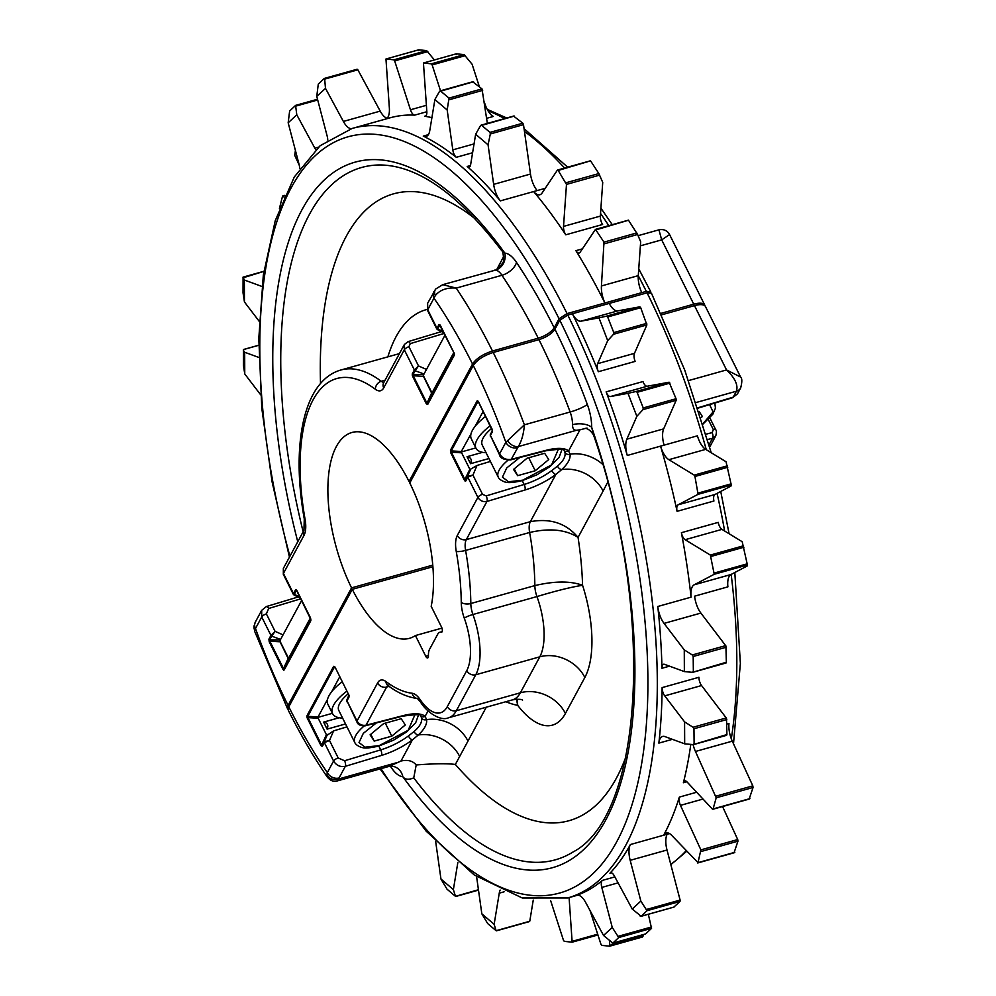 <?xml version="1.0" encoding="UTF-8"?>
<svg xmlns="http://www.w3.org/2000/svg" width="996" height="996" viewBox="0 0 996 996"><rect width="100%" height="100%" fill="white"/><g stroke="black" fill="none" stroke-linecap="round" stroke-linejoin="round"><path stroke-width="1.49" d="M348.961 696.092L348.65 694.747L348.924 696.179A1.407 1.158 28.4 0 0 348.974 697.1L348.974 696.005M348.974 695.681L346.907 699.889A1.407 1.158 28.4 0 0 346.969 700.823L357.029 721.029C359.17 724.453 362.158 725.847 366.005 725.225L402.994 715.663A39.989 14.679 -26.5 0 1 425.13 716.361L426.612 719.622C427.197 724.167 424.421 729.296 418.295 734.998L412.419 739.866A39.989 14.679 -26.5 0 1 381.493 755.429L345.351 766.31L339.051 777.976A9.126 7.52 -151.6 0 1 327.335 772.597L333.573 761.044L324.372 742.63A1.407 1.158 -151.6 0 1 324.323 741.696L324.335 741.671A1.407 1.17 29.8 0 0 324.385 742.605L329.502 740.501L324.335 741.671M324.372 742.63L322.368 746.34A1.407 1.158 -151.6 0 1 322.306 745.419L321.011 745.68L307.316 718.228L307.801 716.323L318.06 716.921L327.535 699.379M307.029 715.589A1.407 1.158 28.4 0 0 307.801 716.323L334.407 667.071A1.407 1.158 28.4 0 1 333.648 666.349L307.029 715.589L307.478 716.883M470.971 433.957L460.999 452.06L461.634 452.819L451.387 452.221L465.331 480.383L470.822 469.041L477.009 465.468L472.938 475.092L467.771 476.262A1.407 1.17 29.8 0 0 467.821 477.196A1.407 1.158 -151.6 0 1 467.759 476.287M461.634 452.819L469.838 469.278L464.447 480.259L465.194 481.205A1.407 1.183 -63.9 0 1 465.331 480.383M478.005 401.351L477.694 400.653A1.407 1.183 116.1 0 0 478.005 401.351L478.528 401.986L477.843 401.662A1.407 1.158 -151.6 0 1 477.084 400.927L450.466 450.18L450.765 452.819L451.238 450.902A1.407 1.158 -151.6 0 1 450.466 450.18M684.576 721.876L693.054 727.254L693.963 728.761L694.112 743.751L693.228 744.61L684.675 743.838L684.576 721.876L664.73 695.868A7.022 3.025 74.4 0 1 662.116 687.601A399.57 172.022 74.4 0 1 658.854 743.116A17.33 7.458 74.4 0 1 662.614 736.455A17.33 7.458 74.4 0 1 664.955 736.604L684.675 743.838M693.838 744.435L726.594 735.322L726.918 734.562L726.482 718.278L701.558 685.547A7.022 3.025 74.4 0 1 698.943 677.28L662.116 687.601M684.264 649.878L692.282 654.97L693.191 656.489L693.353 671.466L692.469 672.325L684.364 671.59L684.264 649.878L664.058 623.396A17.33 7.458 74.4 0 1 657.783 606.489A399.57 172.022 74.4 0 1 661.967 668.266A7.022 3.025 74.4 0 1 663.535 664.257A7.022 3.025 74.4 0 1 664.481 664.32L684.364 671.59M693.067 672.163L726.034 663L726.345 662.228L725.91 645.956L700.885 613.075A17.33 7.458 74.4 0 1 694.61 596.168L727.902 586.843A17.33 7.458 74.4 0 1 730.977 574.518L747.112 566.027L747.423 564.969L714.232 574.269L694.137 584.826A17.33 7.458 -105.6 0 0 691.075 597.164A399.57 172.022 -105.6 0 0 681.401 532.698A7.022 3.025 -105.6 0 0 685.124 539.708L710.347 555.071L714.232 574.269M627.99 393.32L635.909 391.528L637.017 392.075L643.242 407.937L642.98 409.617L636.842 416.328L627.99 393.32L610.399 396.545A7.022 3.025 74.4 0 1 606.141 391.876A399.57 172.022 74.4 0 1 627.281 455.458A17.33 7.458 74.4 0 1 626.858 439.186L636.842 416.328M627.281 455.458L664.095 445.15A17.33 7.458 74.4 0 1 663.672 428.865L676.16 400.33L676.035 398.749L669.125 382.215L647.226 386.236A7.022 3.025 74.4 0 1 642.968 381.555L606.141 391.876M598.957 317.873L606.452 316.18L607.56 316.728L613.785 332.589L613.524 334.27L607.709 340.632L598.957 317.873L581.042 321.16A17.33 7.458 74.4 0 1 572.364 313.752A399.57 172.022 74.4 0 1 598.322 371.72A7.022 3.025 74.4 0 1 597.637 363.665L607.709 340.632M598.322 371.72L635.149 361.399A7.022 3.025 74.4 0 1 634.464 353.343L646.89 324.92L640.702 307.714L639.868 306.818L617.869 310.852A17.33 7.458 74.4 0 1 609.191 303.431L567.782 315.047A399.57 172.022 74.4 0 1 567.72 897.969L577.742 895.155M339.051 777.976L337.47 780.864L389.237 766.36L400.99 761.019C407.738 759.537 412.805 760.844 416.191 764.965C433.995 763.558 447.042 763.384 455.359 764.442A325.518 140.137 -105.6 0 0 625.886 756.86M396.869 762.65L338.702 778.947A9.126 8.229 -172 0 1 326.875 775.025L327.398 777.216C313.553 757.022 300.531 734.737 288.342 710.372L288.79 706.811L352.285 589.333A106.858 46.003 -105.6 0 0 409.493 638.312A106.858 46.003 -105.6 0 0 415.419 635.548L425.778 656.314A3.511 1.506 -105.6 0 0 427.658 657.945A3.511 1.506 -105.6 0 0 428.442 655.854A14.143 6.088 74.4 0 1 429.562 649.305L437.767 634.116A14.143 6.088 74.4 0 1 439.821 632.273A14.143 6.088 74.4 0 1 441.216 632.248A3.511 1.506 -105.6 0 0 441.552 632.236A3.511 1.506 -105.6 0 0 441.552 627.106L431.193 606.352A106.858 46.003 -105.6 0 0 409.767 482.96L473.262 365.47C477.009 359.93 483.67 355.584 493.219 352.472A360.428 155.164 74.4 0 1 524.394 424.819C523.697 433.77 521.667 441.029 518.318 446.582L511.247 459.343L546.431 450.242A39.989 14.679 -26.5 0 1 568.567 450.939L570.048 454.201C570.633 458.745 567.857 463.875 561.732 469.589L555.868 474.445A39.989 14.679 -26.5 0 1 524.929 490.02L486.932 501.461C483.048 502.146 480.035 500.789 477.893 497.39L467.821 477.196L465.804 480.931A1.407 1.158 -151.6 0 1 465.742 479.997L470.822 469.041M602.343 880.414A399.57 172.022 74.4 0 1 576.597 895.342A17.33 7.458 74.4 0 1 576.784 895.28A17.33 7.458 74.4 0 1 585.636 902.413L603.539 935.481L612.254 927.438L601.783 887.424A7.022 3.025 74.4 0 1 602.343 880.414L614.843 876.903M630.356 844.546A399.57 172.022 74.4 0 1 609.95 873.218A7.022 3.025 74.4 0 1 610.61 872.807A7.022 3.025 74.4 0 1 614.196 875.696L632.223 909.024L640.851 901.069L630.182 860.32A17.33 7.458 74.4 0 1 630.356 844.546L667.171 834.225A17.33 7.458 74.4 0 0 667.009 850.011L680.106 900.06L680.007 901.442L673.856 907.095M677.081 511.334A399.57 172.022 -105.6 0 0 660.572 446.133A17.33 7.458 -105.6 0 0 668.864 459.679L694.2 475.117L694.947 476.474L698.084 494.315L678.077 504.835A7.022 3.025 -105.6 0 0 677.081 511.334L713.92 501.013A7.022 3.025 74.4 0 1 714.916 494.514L730.964 486.073L731.276 485.015L698.084 494.315M706.276 449.719A399.57 172.022 -105.6 0 0 647.064 292.836L609.191 303.444M585.387 428.467L579.996 429.786L568.567 450.939A4.208 3.872 -48.9 0 1 564.06 450.615L564.06 450.615C565.877 448.785 559.764 448.847 545.733 450.815L510.55 459.915C503.727 459.828 500.042 458.098 499.482 454.711L490.393 435.426L499.594 453.865L505.831 442.311L524.394 424.819L570.135 412.008A360.428 155.164 -105.6 0 0 538.961 339.661C546.58 337.171 551.909 333.71 554.934 329.253L559.802 320.251L567.782 315.047M538.961 339.661L493.219 352.472M441.963 628.115L415.419 635.548M432.924 566.736L352.285 589.333M697.91 407.787L733.205 397.155L736.418 391.216C738.335 385.153 735.048 378.069 726.545 369.939L694.473 305.635L661.767 314.798M339.15 717.755L323.613 722.112C327.56 722.884 328.717 725.225 327.099 729.122L345.537 723.955M490.418 461.434L477.009 465.468M483.16 411.423L475.067 426.375M475.839 447.901L460.999 452.06M469.838 469.278L470.025 470.162L470.523 469.614M488.974 458.534L470.535 463.7C472.154 459.803 470.996 457.463 467.049 456.691L470.535 463.7M482.587 452.333L467.049 456.691M579.996 429.786L576.485 430.284C573.783 430.309 572.476 428.442 572.551 424.694A14.031 6.91 180 0 1 591.686 427.296L593.516 434.916C656.065 614.681 642.657 816.098 572.999 852.016A359.481 154.766 -105.6 0 1 413.751 777.876C408.696 779.993 405.061 779.607 402.845 776.731A31.573 13.595 74.4 0 1 391.179 767.418A374.459 161.203 74.4 0 1 390.345 766.173M607.685 482.301L603.103 491.053A35.084 28.921 28.4 0 0 561.732 469.589A4.208 2.565 49.5 0 1 557.499 466.116C563.363 461.011 565.84 456.417 564.931 452.358L564.471 451.138M486.285 707.21L459.666 756.462A35.084 28.921 28.4 0 0 418.295 734.998A4.208 2.565 49.5 0 1 414.062 731.537C419.926 726.42 422.404 721.839 421.495 717.78L421.034 716.56M731.276 485.015L726.047 461.758L705.703 449.37A17.33 7.458 74.4 0 1 697.399 435.825L660.572 446.133M747.423 564.969L742.194 541.712L721.951 529.386A7.022 3.025 74.4 0 1 718.228 522.377L681.401 532.698M476.586 876.592L481.84 913.83L494.141 924.3L499.257 893.163A17.33 7.458 74.4 0 1 500.154 890.063M435.65 841.446L440.954 879.02L453.379 889.602L457.861 862.362M609.627 940.896L609.652 946.188L601.771 945.366L600.949 944.295L590.043 910.543M643.553 934.534L642.358 937.012L609.739 946.15M609.963 945.254L643.155 935.966L642.358 937.012M569.09 897.583L572.152 942.179L564.284 941.357L563.462 940.286L550.701 900.807M640.851 901.069L646.977 910.705L641.125 916.258L632.223 909.024M674.105 907.02L641.125 916.258L639.905 915.859M612.254 927.438L618.715 937.535L612.851 943.1L603.539 935.481M645.396 933.987L612.851 943.1L611.644 942.702M645.657 933.912L651.546 928.334L648.334 914.278M494.141 924.3L496.095 930.687L487.679 923.566L481.84 913.83M529.125 921.437L496.095 930.687M529.797 921.088L533.246 900.11M453.379 889.602L455.471 896.338L447.055 889.216L440.954 879.02M478.441 889.739L455.471 896.338M726.345 662.228L692.469 672.325M726.918 734.562L693.228 744.61M378.804 746.041L380.721 749.876A35.781 13.135 153.5 0 0 408.397 735.957L414.062 731.537M346.982 726.856L333.573 730.89L329.502 740.501L338.204 757.981L344.566 760.757A4.208 1.656 73.2 0 1 345.351 766.31C340.296 767.231 336.374 765.476 333.573 761.044A4.208 1.544 153.5 0 1 338.204 757.981M467.821 477.196L472.938 475.092L482.525 494.315L486.16 495.908L524.157 484.467A35.781 13.135 153.5 0 0 551.834 470.535L557.499 466.116M331.631 691.797L339.723 676.832M318.06 716.921L318.197 718.24L307.951 717.643L321.633 745.083L326.402 734.699L318.197 718.24M332.39 713.323L317.562 717.481M326.402 734.699L326.588 735.583L333.573 730.89M323.613 722.112L327.099 729.122M694.473 305.635A17.542 6.437 -26.5 0 1 705.454 306.544L740.613 377.061C742.194 378.331 742.207 381.966 740.663 387.967L740.663 387.967A9.126 7.52 -151.6 0 1 736.418 391.216L696.167 402.496M647.064 292.836L651.446 293.198L684.738 370.101L711.231 452.732M602.68 464.36A35.084 28.921 28.4 0 0 570.048 454.201A4.208 3.822 -14.8 0 1 564.931 452.358M603.103 491.053L578.054 537.417C566.189 523.261 550.29 518.007 530.345 521.68L555.868 474.445A4.208 1.731 53.2 0 1 551.834 470.535M584.851 677.479A89.316 38.446 74.4 0 0 582.573 585.299A205.089 88.295 74.4 0 0 578.054 537.417C565.716 529.536 549.58 527.892 529.623 532.486A14.728 6.337 74.4 0 1 530.345 521.68L466.315 539.608A14.728 6.337 -105.6 0 0 465.593 550.427L529.623 532.486A170.005 73.194 -105.6 0 1 534.852 585.598C554.56 580.967 570.459 580.867 582.573 585.299C571.592 586.98 556.39 590.74 536.956 596.567A15.924 6.86 74.4 0 1 534.852 585.598L470.822 603.526A15.924 6.86 -105.6 0 0 472.926 614.507L536.956 596.567A54.232 23.344 -105.6 0 1 539.807 656.825L475.777 674.753L456.33 710.733L520.36 692.793L539.807 656.825A35.084 28.921 28.4 0 1 584.851 677.479L565.417 713.46A89.316 38.446 74.4 0 1 517.696 705.342L517.285 699.192M505.918 701.707A205.089 88.295 74.4 0 0 517.696 705.342L516.501 699.217M467.983 741.086A35.084 28.921 28.4 0 0 426.612 719.622A4.208 3.822 -14.8 0 1 421.495 717.78M416.191 764.965L413.751 777.876M490.306 435.625L490.331 434.505A1.407 1.158 28.4 0 0 490.406 435.401L490.393 435.426A1.407 1.145 -153 0 1 490.331 434.505L492.36 430.758A1.407 1.158 28.4 0 0 492.41 431.691L490.406 435.401M478.155 401.475L492.41 430.596M478.441 401.6L492.36 430.758M348.637 694.586L335.005 667.009L333.648 666.349M335.092 667.407L335.353 668.092M706.04 434.181L712.103 432.613L713.348 429.65A4.208 1.544 -26.5 0 1 715.813 429.911C716.634 430.347 716.622 432.301 715.8 435.775L712.551 438.252L707.583 439.535M688.585 380.572L726.545 369.939L740.613 377.061M326.875 775.025L327.335 772.597A342.885 147.62 -105.6 0 1 288.79 706.811M473.262 365.47A342.885 147.62 -105.6 0 1 505.831 442.311A9.126 7.52 28.4 0 0 517.547 447.677M507.636 440.556A9.126 6.399 40.6 0 0 518.318 446.582L576.485 430.284M393.457 766.434L391.714 766.161A14.031 12.512 -85.7 0 1 402.845 776.731A366.279 157.692 74.4 0 0 605.854 819.82A366.279 157.692 74.4 0 0 591.686 427.296A31.573 13.595 74.4 0 0 587.329 404.451A14.031 2.378 -20.4 0 1 570.135 412.008A17.542 7.557 -105.6 0 1 572.551 424.694M712.103 432.613A4.208 1.967 75.5 0 1 712.551 438.252L709.052 444.751M737.488 393.831L733.205 397.155A4.208 1.656 73.2 0 1 732.683 397.69L737.488 393.831L740.663 387.967M486.16 495.908A4.208 1.656 73.2 0 1 486.932 501.461L466.315 539.608A7.022 5.789 -151.6 0 1 457.301 535.475L477.893 497.39A4.208 1.544 153.5 0 1 482.525 494.315M510.55 459.915A4.208 1.967 -104.5 0 0 511.247 459.343C506.254 460.127 502.37 458.309 499.594 453.865A4.208 1.544 -26.5 0 0 499.482 454.711M408.397 735.957A4.208 1.731 53.2 0 0 412.419 739.866L400.99 761.019M421.059 716.597L420.623 716.024A4.208 3.872 -48.9 0 0 425.13 716.361L428.056 710.932M420.623 716.024C422.441 714.194 416.328 714.269 402.297 716.224L365.308 725.798A4.208 1.967 -104.5 0 0 366.005 725.225L386.622 687.066L389.087 686.381M365.308 725.798C360.527 725.997 357.726 724.69 356.917 721.888L346.957 700.835A1.407 1.145 -153 0 1 346.894 699.927L348.861 695.245L346.894 699.927M346.869 701.047L346.919 701.819M310.515 618.13L296.97 590.952L296.447 590.317L294.019 595.023L293.509 593.628A1.407 1.158 28.4 0 0 294.281 594.338L299.945 597.052M296.97 590.952L296.136 589.62A1.407 1.183 116.1 0 0 296.447 590.317M283.773 669.349L283.511 668.627L282.889 669.225L283.636 670.171A1.407 1.183 -63.9 0 1 283.773 669.349L284.196 668.963A1.407 1.158 28.4 0 0 284.246 669.885L310.852 620.645L310.565 618.006L310.802 619.724A1.407 1.158 28.4 0 0 310.852 620.645M454.276 354.227L453.964 352.87L454.238 354.302A1.407 1.158 28.4 0 0 454.288 355.223L454.288 354.128M454.3 353.804L427.633 403.542L426.325 403.803L427.682 404.476A1.407 1.158 28.4 0 1 427.633 403.542L432.401 393.159L431.903 393.706L423.512 376.364L413.265 375.766L413.116 374.446A1.407 1.158 -151.6 0 1 412.344 373.724L412.792 375.019M449.009 98.131L447.179 110.008L434.891 99.55L439.46 91.483L440.518 91.022L449.009 98.131L482.002 88.881L472.926 81.946M487.355 123.417L482.002 88.881M475.64 134.248L480.47 125.733L481.516 125.272L490.02 132.381L490.318 133.962L488.065 144.831L475.64 134.248L470.61 164.813A7.022 3.025 74.4 0 1 469.141 167.166A7.022 3.025 74.4 0 1 467.199 166.469A399.57 172.022 74.4 0 1 500.353 200.881A17.33 7.458 74.4 0 1 493.655 184.372L488.065 144.831M500.353 200.881L537.168 190.572A17.33 7.458 74.4 0 1 530.482 174.051L523.498 124.662L522.825 123.193L513.737 116.246M280.586 639.432L271.684 636.145A1.407 1.158 -151.6 0 1 270.924 635.423L275.083 631.364L283.063 634.85M279.938 640.465L280.075 641.785L269.829 641.187L269.679 639.868L280.25 639.893M424.022 374.01L415.133 370.724A1.407 1.158 -151.6 0 1 414.361 370.002L418.519 365.943L426.5 369.441M441.539 331.568L408.049 341.653A4.208 1.656 73.2 0 1 410.24 343.632L408.933 346.72A4.208 1.544 -26.5 0 0 404.301 349.795L383.709 387.892A7.022 5.789 28.4 0 1 383.634 382.838L404.239 344.728L404.301 349.795L414.373 369.989A1.407 1.145 27 0 0 415.145 370.699L413.116 374.446L423.686 374.471M423.375 375.044L423.512 376.364M480.47 125.733L514.359 116.071M316.765 96.4L318.284 84.075L324.223 78.485L324.671 79.107L325.493 88.358L316.765 96.4L327.248 136.415A7.022 3.025 74.4 0 1 327.734 139.926M324.223 78.485L324.671 79.107L357.85 69.807L357.141 69.234L324.422 78.435M351.302 128.683A17.33 7.458 74.4 0 1 343.383 121.437L325.493 88.358M387.158 118.238A17.33 7.458 74.4 0 1 380.211 111.116L357.85 69.807M244.443 301.962L243.036 292.849L243.086 277.187L244.344 280.013L244.443 301.962L259.246 321.384M242.949 277.847L263.865 271.373M261.898 286.437L244.344 280.013M297.007 596.467L296.571 597.451M558.196 170.453L590.566 160.854L598.857 173.565L602.729 182.393L600.351 216.095L563.524 226.403A7.022 3.025 -105.6 0 0 565.778 234.807A399.57 172.022 -105.6 0 0 533.644 191.556A17.33 7.458 -105.6 0 0 539.869 194.755A17.33 7.458 -105.6 0 0 542.073 193.025L557.374 170.154L558.196 170.453L566.487 184.409L563.524 226.403M431.903 117.69A399.57 172.022 -105.6 0 0 424.67 116.221A7.022 3.025 -105.6 0 0 425.28 116.183A7.022 3.025 -105.6 0 0 426.823 111.527L423.449 63.009L456.367 53.809L456.342 54.643L456.367 53.809L464.136 54.643L472.104 64.242L479.35 86.652M423.561 63.009L431.33 63.831L432.152 64.914L440.518 90.798M439.46 91.483L473.536 81.772M434.891 99.55L429.762 130.675A17.33 7.458 74.4 0 1 426.126 136.477A17.33 7.458 74.4 0 1 423.25 136.091A399.57 172.022 74.4 0 1 456.293 157.306A7.022 3.025 74.4 0 1 452.807 149.861L447.179 110.008M486.633 118.325L493.369 116.445A17.33 7.458 74.4 0 1 484.853 103.684L484.33 102.053M386.423 118.848A17.33 7.458 -105.6 0 0 389.336 107.717L385.962 59.001L418.868 49.8L418.843 50.634L418.868 49.8L426.649 50.634L434.393 59.947M386.062 58.988L393.843 59.822L394.653 60.893L410.464 109.772A7.022 3.025 -105.6 0 0 414.647 115.138A399.57 172.022 -105.6 0 0 390.021 117.827L352.148 128.447A399.57 172.022 74.4 0 1 567.06 313.591L604.921 302.983A399.57 172.022 -105.6 0 0 575.912 250.668A7.022 3.025 -105.6 0 0 579.174 253.009A7.022 3.025 -105.6 0 0 580.07 252.299L595.484 229.379L603.987 242.128L601.435 285.964A17.33 7.458 -105.6 0 0 604.933 302.971L641.76 292.65A17.33 7.458 74.4 0 1 638.274 275.643L640.665 241.767L637.602 234.483L604.41 243.783M299.223 165.137L294.716 155.326L295.414 150.421M295.575 105.439L296.796 114.826L288.168 122.769L289.637 111.017L295.575 105.439L296.024 106.049L317.699 99.974M315.782 149.612A7.022 3.025 74.4 0 1 314.836 148.143L296.796 114.826M288.168 122.769L298.837 163.518A17.33 7.458 74.4 0 1 299.796 168.436M279.428 208.45L282.528 196.262L284.059 196.996M243.335 350.231L244.667 352.248L244.755 373.961L243.41 365.233L243.46 349.571L258.761 345.288M258.885 357.464L244.667 352.248M244.755 373.961L260.666 394.814M496.942 269.181L502.893 257.989A35.084 28.921 -151.6 0 1 503.578 259.433M280.075 641.785L288.466 659.128L310.628 618.491M454.064 353.07L432.401 393.159M596.118 229.827L628.501 220.228L637.602 234.483M565.778 234.807L602.605 224.486A7.022 3.025 74.4 0 1 600.351 216.095M410.825 480.993L409.045 481.491A106.858 46.003 -105.6 0 0 351.837 432.513A106.858 46.003 -105.6 0 0 351.551 587.864L432.787 565.118M661.083 313.329L693.751 304.178L661.693 239.874L658.929 229.839L638.1 235.666M427.633 303.257L427.745 309.768A4.208 1.544 153.5 0 0 427.645 310.628L427.633 303.257L435.762 288.965L442.772 284.657L456.23 288.093A360.428 155.164 74.4 0 1 492.497 351.015L538.226 338.192A360.428 155.164 -105.6 0 0 501.959 275.282L456.23 288.093C446.918 287.408 439.946 289.898 435.339 295.551L427.745 309.768L436.945 328.207A1.407 1.158 28.4 0 0 437.717 328.917L437.456 329.614L443.917 332.714M567.06 313.591L559.067 318.782L554.199 327.796C551.199 332.241 545.87 335.702 538.226 338.192M641.76 292.65L646.329 291.38A399.57 172.022 -105.6 0 0 638.262 275.718M351.551 587.864L288.068 705.355L288.105 709.575M492.497 351.015C482.973 354.115 476.312 358.448 472.527 364.013L409.045 481.491M704.969 305.872A17.542 6.437 153.5 0 0 704.732 305.075A17.542 6.437 153.5 0 0 693.751 304.178M638.747 268.833L650.724 291.741L646.329 291.38M303.145 531.789A359.481 154.766 -105.6 0 1 380.534 164.963C417.872 165.66 458.085 193.983 501.15 249.934L504.835 253.096A31.573 13.595 74.4 0 1 516.501 262.409A374.459 161.203 74.4 0 1 554.199 327.796M431.716 392.822L426.948 403.218L413.265 375.766L412.643 376.364L426.325 403.803M427.645 310.628L436.771 328.941L438.962 324.472A1.407 1.158 28.4 0 0 439.734 325.206L453.964 352.87L440.02 325.007M288.068 705.355A342.885 147.62 -105.6 0 1 255.499 628.513L254.615 631.24L254.042 625.998L255.399 621.952A9.126 7.52 28.4 0 0 255.499 628.513L261.736 616.96L270.937 635.398A1.407 1.145 27 0 0 271.709 636.12L269.679 639.868A1.407 1.158 -151.6 0 1 268.908 639.133L269.206 641.773L269.829 641.187L283.511 668.627L288.28 658.244M296.596 590.441L310.852 619.562M383.709 387.892A21.75 9.362 74.4 0 1 375.392 389.287A162.983 70.168 -105.6 0 0 305.087 519.377A21.75 9.362 74.4 0 1 304.029 535.338L283.437 573.435A4.208 1.544 153.5 0 0 283.325 574.294L283.35 568.43L283.437 573.435L293.509 593.628L295.526 589.893A1.407 1.158 28.4 0 0 296.298 590.616L297.244 591.636M408.049 341.653L404.364 344.504M516.501 262.409A14.031 7.657 146.3 0 1 501.959 275.282A17.542 7.557 -105.6 0 0 495.473 270.115L442.809 284.644M658.929 229.839C663.635 228.893 667.183 230.462 669.573 234.558L661.693 239.874L640.378 245.838M254.042 625.998A9.126 8.229 8 0 0 254.578 630.02M433.895 291.666A9.126 7.52 28.4 0 0 433.995 298.227A342.885 147.62 -105.6 0 1 472.527 364.013M435.762 288.965A9.126 6.399 40.6 0 0 435.339 295.551M495.473 270.115A14.031 12.512 94.3 0 0 504.835 253.096A366.279 157.692 74.4 0 0 310.926 195.353A366.279 157.692 74.4 0 0 297.767 541.749M271.709 636.12L275.083 631.364L266.368 613.885L268.659 608.494A4.208 1.656 73.2 0 0 266.467 606.514L261.662 610.361L261.736 616.96A4.208 1.544 -26.5 0 1 266.368 613.885M415.145 370.699L418.519 365.943L408.933 346.72M437.456 329.614L436.796 328.966M671.839 835.52A17.33 7.458 -105.6 0 0 666.162 832.955A17.33 7.458 -105.6 0 0 663.647 835.221A399.57 172.022 -105.6 0 0 679.347 797.099A7.022 3.025 -105.6 0 0 680.455 805.366L700.885 849.874L697.997 862.636L671.839 835.52M734.152 852.501L737.949 841.184L737.725 839.553L722.561 806.548M696.652 792.243L679.347 797.099M669.486 833.577L663.647 835.221M693.079 744.597A17.33 7.458 -105.6 0 0 695.457 751.47L716.211 797.796L713.086 808.939L712.364 809.063L687.041 781.947A7.022 3.025 -105.6 0 0 684.738 780.901A7.022 3.025 -105.6 0 0 683.38 782.744A399.57 172.022 -105.6 0 0 690.801 744.385M749.241 798.804L753.051 787.487L752.814 785.856L732.297 741.161A17.33 7.458 74.4 0 1 728.985 723.47L726.831 724.08M686.867 781.76L683.38 782.744M445.075 335.054L423.263 375.417L432.003 392.947L453.815 352.572M486.085 452.732A42.093 15.45 -26.5 0 1 475.988 448.225A42.093 15.45 -26.5 0 1 477.072 439.684A42.093 15.45 -26.5 0 1 490.293 425.728M475.988 448.225L471.332 438.875A42.093 15.45 -26.5 0 1 472.415 430.347A42.093 15.45 -26.5 0 1 485.637 416.39M519.763 457.525L506.727 467.958L502.457 477.134L508.483 481.765L522.639 480.197L551.61 464.871L558.432 449.121M491.626 428.405A35.084 12.873 153.5 0 0 483.172 437.979A35.084 12.873 153.5 0 0 482.263 445.088L498.286 477.209C498.921 478.914 501.075 480.495 504.76 481.964C506.404 482.101 507.923 483.919 522.128 480.657L536.782 474.893L550.203 466.452L559.13 457.313L561.918 449.607M544.65 453.28L527.058 458.21L513.538 469.415L517.621 475.677L535.226 470.747L548.734 459.554L544.65 453.28M535.226 470.747L528.739 457.749M517.621 475.677L514.21 468.855M376.326 722.947L363.291 733.38L359.021 742.555L365.046 747.187L379.202 745.618L408.173 730.28L414.996 714.543M348.189 693.814A35.084 12.873 153.5 0 0 339.736 703.4A35.084 12.873 153.5 0 0 338.827 710.509L354.85 742.63C355.485 744.336 357.639 745.917 361.324 747.386C362.967 747.523 364.486 749.341 378.692 746.066L393.345 740.302L406.766 731.873L415.693 722.723L418.482 715.028M401.214 718.701L383.609 723.631L370.101 734.824L374.185 741.099L391.777 736.156L405.297 724.963L401.214 718.701M391.777 736.156L385.303 723.158M374.185 741.099L370.773 734.264M342.649 718.153A42.093 15.45 -26.5 0 1 332.552 713.634A42.093 15.45 -26.5 0 1 333.635 705.106A42.093 15.45 -26.5 0 1 346.857 691.149M332.552 713.634L327.896 704.297A42.093 15.45 -26.5 0 1 328.979 695.756A42.093 15.45 -26.5 0 1 342.201 681.799M301.639 600.464L279.826 640.839L288.566 658.356L310.379 617.993M702.927 423.748L713.074 411.896L709.575 404.637M701.035 417.635L702.404 416.502L699.055 411.36M693.054 727.254L726.271 717.942M692.282 654.97L725.698 645.62M635.909 391.528L669.125 382.215M606.452 316.18L639.868 306.818M321.011 745.68L322.368 746.34M306.868 716.759L307.316 718.228M349.148 695.943L348.687 694.461M348.974 697.1L346.969 700.823M356.917 721.888A4.208 1.544 -26.5 0 1 357.029 721.029L377.609 682.932A21.75 9.362 74.4 0 1 385.938 681.538A162.983 70.168 -105.6 0 0 412.145 693.253A22.945 9.873 74.4 0 1 420.225 699.715A47.223 20.331 -105.6 0 0 447.329 706.6L466.763 670.619A47.223 20.331 -105.6 0 0 464.285 618.167A22.945 9.873 74.4 0 1 461.26 602.356A162.983 70.168 -105.6 0 0 456.243 551.448A21.75 9.362 74.4 0 1 457.301 535.475M464.447 480.259L450.765 452.819M492.41 431.691L492.124 429.052M609.95 873.218L611.382 872.82M658.854 743.116L672.375 739.331M661.967 668.266L669.499 666.15M657.783 606.489L691.075 597.164M670.756 864.354A399.57 172.022 -105.6 0 0 686.07 850.771M731.313 738.82A399.57 172.022 -105.6 0 0 731.176 574.406M724.627 531.005A399.57 172.022 -105.6 0 0 717.095 493.369M581.042 321.16L617.869 310.852M554.934 329.253A374.459 161.203 74.4 0 1 587.329 404.451M381.02 768.675A392.561 168.996 -105.6 0 0 625.974 821.874A392.561 168.996 -105.6 0 0 559.802 320.251M522.24 480.62L524.157 484.467A4.208 1.656 73.2 0 1 524.929 490.02M459.666 756.462L455.359 764.442M714.916 494.514L678.077 504.835M731.101 483.857L698.283 493.045M727.752 467.286L694.947 476.474M727.391 465.817L694.2 475.117M705.703 449.37L668.864 459.679M572.152 942.179L597.936 934.958L572.252 942.129M597.687 934.186L572.463 941.245M730.977 574.518L694.137 584.826M747.249 563.811L714.443 572.999M743.9 547.24L711.094 556.428M743.539 545.771L710.347 555.071M721.951 529.386L685.124 539.708M646.977 910.705L680.007 901.442M646.69 909.423L680.106 900.06M630.182 860.32L667.009 850.011M601.783 887.424L618.068 882.867M618.715 937.535L651.546 928.334M618.429 936.252L651.645 926.94M499.257 893.163L504.088 891.806M597.637 363.665L634.464 353.343M613.524 334.27L646.89 324.92M613.785 332.589L646.765 323.339M607.672 316.965L640.702 307.714M610.399 396.545L647.226 386.236M626.858 439.186L663.672 428.865M642.98 409.617L676.16 400.33M643.242 407.937L676.035 398.749M637.129 392.312L669.972 383.111M693.191 656.489L726.221 647.238M664.058 623.396L700.885 613.075M664.73 695.868L701.558 685.547M693.963 728.761L726.794 719.56M387.942 685.534A14.728 6.337 -105.6 0 0 386.622 687.066A7.022 5.789 -151.6 0 1 377.609 682.932M447.329 706.6A7.022 5.789 -151.6 0 0 456.33 710.733A54.232 23.344 74.4 0 1 448.461 717.805L512.479 699.864A54.232 23.344 -105.6 0 0 520.36 692.793A35.084 28.921 28.4 0 1 565.417 713.46M464.285 618.167A7.022 1.083 160.1 0 1 472.926 614.507A54.232 23.344 74.4 0 1 475.777 674.753A7.022 5.789 -151.6 0 1 466.763 670.619M456.243 551.448A7.022 1.394 169.9 0 0 465.593 550.427A170.005 73.194 74.4 0 1 470.822 603.526A7.022 3.349 179.4 0 1 461.26 602.356M344.566 760.757L380.721 749.876A4.208 1.656 73.2 0 1 381.493 755.429M713.348 429.65L708.305 419.54M478.802 402.67L477.843 401.662L451.238 450.902L461.497 451.499M492.074 429.164L478.528 401.986M327.086 735.023L324.323 741.696L327.385 734.45M441.851 632.062L441.216 632.248M428.442 655.567L425.778 656.314M448.461 717.805C439.485 721.826 424.906 710.123 420.524 701.968A7.022 3.922 -34.4 0 1 420.225 699.715M417.212 698.482A7.022 6.237 -83.2 0 1 412.145 693.253M420.524 701.968L417.411 698.507C407.513 697.225 397.653 692.88 387.83 685.447A7.022 5.528 -53.1 0 1 385.938 681.538M391.378 766.136A14.031 7.657 -33.7 0 1 391.179 767.418M715.813 429.911L709.862 417.947M545.733 450.815A4.208 1.967 -104.5 0 0 546.431 450.242M402.297 716.224A4.208 1.967 -104.5 0 0 402.994 715.663M490.02 132.381L522.825 123.193M490.318 133.962L523.498 124.662M493.655 184.372L530.482 174.051M343.383 121.437L380.211 111.116M598.857 173.565L566.052 182.754M599.679 175.109L566.487 184.409M464.136 54.643L431.33 63.831M465.344 55.614L432.152 64.914M449.308 99.712L482.674 90.362M452.807 149.861L474.046 143.91M426.649 50.634L393.843 59.822M427.844 51.593L394.653 60.893M426.338 105.327L410.464 109.772M314.836 148.143L318.508 147.109M295.775 105.377L317.525 99.289M284.619 195.739L283.25 196.125M502.893 257.989L503.652 256.582M475.154 218.796A325.518 140.137 -105.6 0 0 320.513 383.522M387.867 356.842A205.089 88.295 74.4 0 1 427.147 309.432M300.817 598.808L268.659 608.494M288.965 658.568L284.196 668.963L310.802 619.724M283.35 568.417L303.954 530.295L304.278 518.904C291.044 445.299 303.344 380.547 340.906 370.002A170.005 73.194 74.4 0 1 381.256 381.281L385.054 380.223M375.392 389.287A7.022 5.528 126.9 0 1 381.256 381.281A14.728 6.337 -105.6 0 0 383.896 382.364M444.253 333.399L410.24 343.632M453.952 352.709L440.406 325.53M440.68 326.215L439.734 325.206L437.717 328.917L443.382 331.643M467.199 166.469L470.436 165.573M545.223 188.319L533.644 191.556M425.815 115.897L424.67 116.221M456.293 157.306L472.602 152.737M423.25 136.091L428.392 134.647M426.836 111.726L414.647 115.138M582.374 248.863L575.912 250.668M636.793 232.94L603.987 242.128M638.274 275.643L601.435 285.964M559.067 318.782A392.561 168.996 -105.6 0 0 317.039 154.094A392.561 168.996 -105.6 0 0 289.923 556.254M608.793 225.656A399.57 172.022 -105.6 0 0 600.538 213.418M564.608 168.038A399.57 172.022 -105.6 0 0 524.444 131.397M504.549 118.599A399.57 172.022 -105.6 0 0 488.015 110.78M293.509 593.628L293.521 593.616A1.407 1.17 29.8 0 0 294.268 594.363M296.883 590.553L310.565 618.006M282.889 669.225L269.206 641.773M268.908 639.133L270.924 635.423M440.319 325.144L438.962 324.472M454.462 354.066L454.002 352.596M454.288 355.223L427.682 404.476M412.182 374.882L412.643 376.364M412.344 373.724L414.361 370.002M303.954 530.295A7.022 5.789 28.4 0 0 304.029 535.338M304.278 518.904A7.022 1.394 -10.1 0 0 305.087 519.377M283.325 574.294L293.334 594.351M436.945 328.207A1.407 1.17 29.8 0 0 437.705 328.941M734.824 852.315L697.997 862.636M737.949 841.184L701.122 851.505M737.725 839.553L700.885 849.874M703.002 799.053L680.455 805.366M749.913 798.618L713.086 808.939M753.051 787.487L716.211 797.796M752.814 785.856L715.987 796.178M732.297 741.161L695.457 751.47M508.047 460.177A35.084 12.873 153.5 0 0 499.195 470.1A35.084 12.873 153.5 0 0 498.286 477.209M364.15 725.984A35.084 12.873 153.5 0 0 355.759 735.521A35.084 12.873 153.5 0 0 354.85 742.63M642.457 936.999L609.652 946.188M640.988 916.332L673.993 907.095M612.714 943.175L645.533 933.987M496.382 930.837L529.499 921.561M455.757 896.475L478.491 890.113M692.805 672.3L726.034 663M693.565 744.585L726.594 735.322M442.137 631.626L439.821 632.273M522.551 700.163C521.58 699.167 518.231 699.068 512.479 699.864M720.743 491.451L729.084 533.731M734.824 572.488L740.364 663.498L733.504 743.788M686.618 851.368L670.843 864.665M380.061 768.937L426.089 831.1L474.245 874.986L522.265 897.981L567.72 897.969M709.687 447.08L715.8 435.787M387.83 685.447L388.764 685.148M327.41 777.216C330.622 780.876 333.984 782.084 337.47 780.864M587.042 428.081L584.938 428.454C587.615 428.268 590.479 430.421 593.516 434.916M391.714 766.161L389.237 766.372M698.009 408.123L732.683 397.69M490.356 436.41L490.293 434.592M481.068 125.172L513.986 115.959M324.323 78.423L357.141 69.234M243.036 277.137L263.865 271.298M590.578 160.754L557.561 170.017M456.268 53.821L423.449 63.009M440.058 90.922L473.175 81.647M418.781 49.8L385.962 59.001M295.675 105.364L317.512 99.251M284.794 195.353L282.789 195.913M243.41 349.521L258.761 345.226M340.906 370.002L399.446 353.605M628.513 220.128L595.484 229.379M352.148 128.447L320.164 145.69L294.306 176.977L275.257 220.626L263.33 275.07L258.811 338.354L261.786 408.223L272.132 482.064L289.45 557.125M612.266 224.685L600.912 208.176M567.683 167.179L524.058 128.633M506.715 118.001L487.206 109.336M254.615 631.24L287.607 708.903M669.573 234.558L704.732 305.075M255.399 621.952L261.662 610.361M501.15 249.934C502.793 251.079 503.565 254.466 503.466 260.118C505.233 261.749 495.049 272.132 494.539 270.153M298.103 596.99L266.467 606.514M300.481 598.135L294.019 595.023M734.562 852.651L697.723 862.972M749.652 798.954L712.812 809.275M714.842 403.056L715.439 408.161L712.8 414.261L703.027 424.059"/></g></svg>

